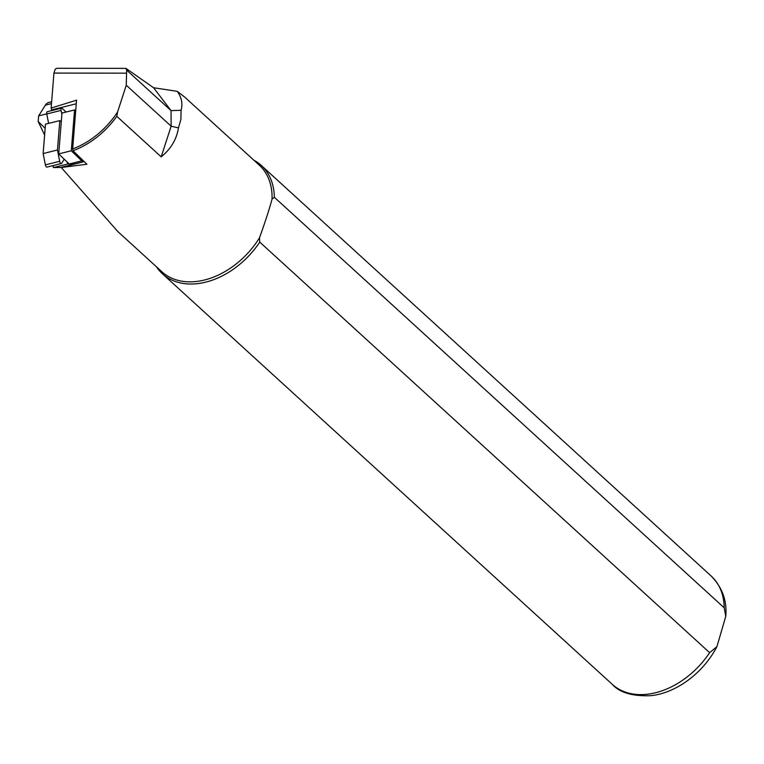 <?xml version="1.0" encoding="UTF-8"?>
<svg xmlns="http://www.w3.org/2000/svg" width="764" height="764" viewBox="0 0 764 764"><rect width="100%" height="100%" fill="white"/><g stroke="black" fill="none" stroke-linecap="round" stroke-linejoin="round"><path stroke-width="1.15" d="M44.618 135.066L38.2 121.543L38.658 115.87L45.372 105.155A20.628 9.445 -103.9 0 1 48.657 102.529L51.646 101.784M46.757 113.865L38.658 115.87M45.152 128.333L38.2 121.543M73 150.747L83.419 160.86L81.758 160.879L71.291 150.775L74.566 109.93L75.684 111.009L76.543 100.18L51.14 108.077L53.938 73.086L55.247 69.123L56.908 68.292L125.936 68.368L126.633 70.087L126.27 85.234L117.57 112.021A70.594 49.803 -47.6 0 1 72.647 148.932L73 150.747A72.198 50.93 -47.6 0 0 116.796 116.329L117.57 112.021M72.647 148.932L75.684 111.009M67.251 162.13L67.7 164.012L74.834 163.926L69.18 163.993L58.713 153.898L61.989 113.043L74.566 109.93M71.291 150.775L58.713 153.898M69.18 163.993L81.758 160.879M84.202 161.624L61.235 167.507L86.915 164.241L83.419 160.86M76.257 103.78L51.503 109.92L51.818 110.579M61.769 167.182L61.235 167.507L117.847 231.568L161.892 271.764A72.198 50.93 -47.6 0 0 259.474 237.833C264.936 222.773 269.129 209.88 272.041 199.156A72.198 50.93 -47.6 0 0 259.225 165.11L184.63 97.038L177.267 91.346C181.651 97.534 182.921 103.847 181.068 110.293L180.906 119.308L178.47 127.903C176.599 139.401 170.84 149.047 161.185 156.84L116.796 116.329M51.14 108.077L51.503 109.92M156.448 266.798A73.334 51.742 -47.6 0 0 162.407 273.779A73.334 51.742 -47.6 0 0 259.76 242.093L259.474 237.833M272.041 199.156L274.333 197.255L724.215 607.829L725.771 616.319L716.938 646.602L709.641 652.676L259.76 242.093M274.333 197.255A73.334 51.742 -47.6 0 0 261.288 165.444A73.334 51.742 -47.6 0 0 253.782 160.144M177.267 91.346L153.564 87.726L125.936 68.368M126.27 85.234L171.146 126.184L161.185 156.84M126.633 70.087L171.031 110.608L171.146 126.184L178.47 127.903M153.564 87.726L171.031 110.608L181.068 110.293M61.254 167.469L53.384 167.564L52.917 165.616M45.353 164.852L43.137 153.545L57.453 149.992L59.668 161.299L45.353 164.852A2.311 1.06 76.1 0 0 46.996 167.087L61.311 163.534A2.311 1.06 76.1 0 0 61.683 163.238L64.214 159.198M43.137 153.545L45.487 124.16L59.802 120.607L57.453 149.992M66.057 112.041L62.333 108.431A2.311 1.06 76.1 0 0 61.617 108.154L47.301 111.706A2.311 1.06 76.1 0 0 46.776 113.96L48.619 123.386M67.7 164.012L53.384 167.564M61.617 108.154A2.311 1.06 76.1 0 0 61.091 110.417L61.874 114.428M61.282 121.801L59.802 120.607M59.668 161.299A2.311 1.06 76.1 0 0 61.311 163.534M51.494 103.637L45.372 105.155M716.938 646.602C702.24 674.937 673.724 693.903 650.078 695.708C632.095 696.29 619.509 692.509 612.289 684.363A73.334 51.742 -47.6 0 0 709.641 652.676M724.215 607.829A73.334 51.742 -47.6 0 0 711.169 576.018L261.288 165.444M126.184 73.163L53.938 73.086M61.091 110.417L46.776 113.96M612.289 684.363L162.407 273.779M711.169 576.018C722.276 587.392 727.147 600.829 725.762 616.319M61.636 167.201L84.193 161.605"/></g></svg>
